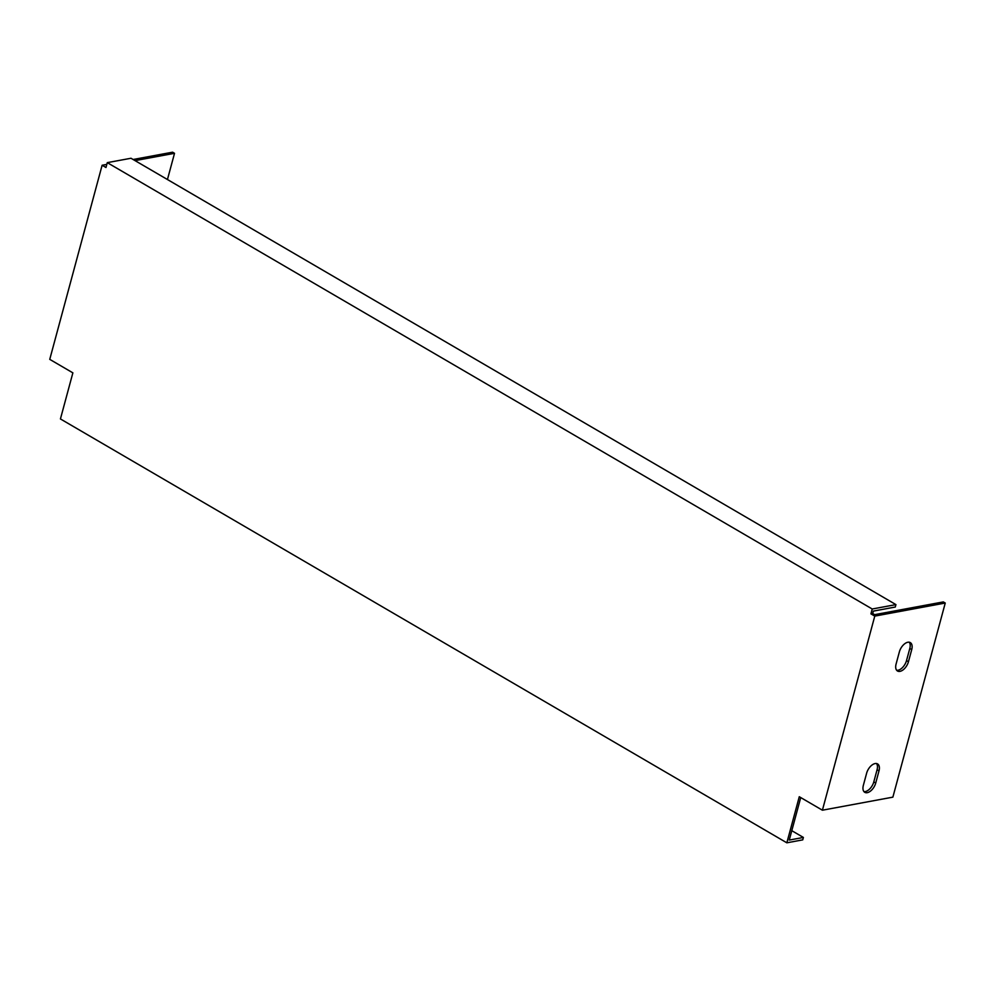 <?xml version="1.0" encoding="UTF-8"?>
<svg xmlns="http://www.w3.org/2000/svg" width="995" height="995" viewBox="0 0 995 995"><rect width="100%" height="100%" fill="white"/><g stroke="black" fill="none" stroke-linecap="round" stroke-linejoin="round"><path stroke-width="1.49" d="M872.229 609.002L870.923 613.865L872.69 613.529L873.336 611.104L895.289 607.037L895.935 604.612L872.229 609.002L107.286 162.645L105.98 167.496L102.124 165.257L49.75 359.357L72.871 372.851L60.434 418.945L786.846 842.815L802.729 839.867L803.388 837.442L791.796 830.676M822.405 810.204L874.779 616.104L945.25 603.045L892.876 797.144L822.405 810.204L799.283 796.721L786.846 842.815M870.923 613.865L874.779 616.104M106.813 164.386L102.124 165.257M167.446 179.523L174.523 153.305L172.595 152.185L133.131 159.499M908.447 661.725A9.428 5.286 -59.7 0 1 897.515 671.016A9.428 5.286 -59.7 0 1 896.097 664.013L899.368 651.887A9.428 5.286 -59.7 0 1 910.301 642.596A9.428 5.286 -59.7 0 1 911.731 649.586L908.447 661.725L906.52 660.593L909.803 648.466A9.428 5.286 120.3 0 0 909.231 642.21M866.633 773.19A9.428 5.286 -59.7 0 1 877.565 763.911A9.428 5.286 -59.7 0 1 878.995 770.901L875.724 783.04A9.428 5.286 -59.7 0 1 864.792 792.331A9.428 5.286 -59.7 0 1 863.361 785.329L866.633 773.19M800.726 797.567L789.259 840.066L803.388 837.442M872.69 613.529L874.617 614.661L943.322 601.913L945.25 603.045M107.286 162.645L130.992 158.255L895.935 604.612M896.669 670.269A9.428 5.286 120.3 0 0 906.52 660.593M863.934 791.585A9.428 5.286 120.3 0 0 873.797 781.908L877.068 769.782A9.428 5.286 120.3 0 0 876.495 763.526M174.523 153.305L135.059 160.63M909.803 648.466L911.731 649.586M873.797 781.908L875.724 783.04M877.068 769.782L878.995 770.901"/></g></svg>
